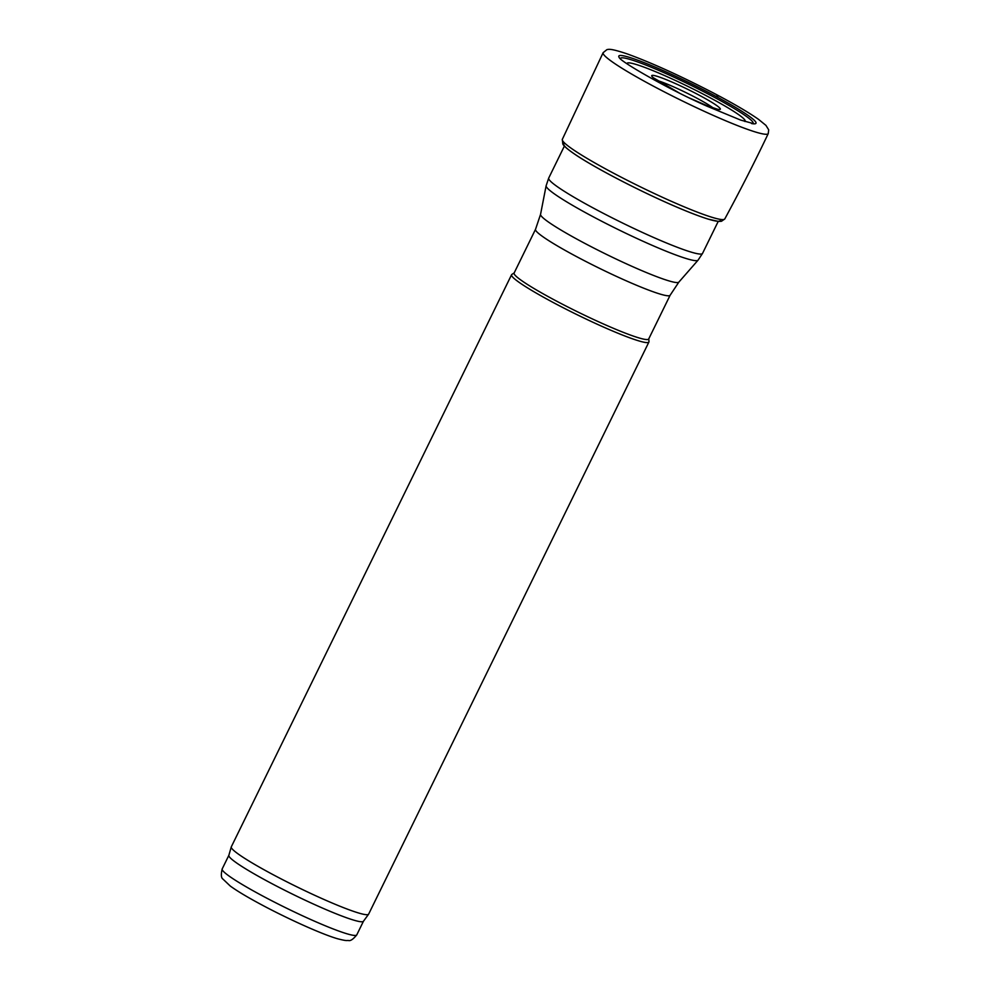 <?xml version="1.0" encoding="UTF-8"?>
<svg xmlns="http://www.w3.org/2000/svg" width="990" height="990" viewBox="0 0 990 990"><rect width="100%" height="100%" fill="white"/><g stroke="black" fill="none" stroke-linecap="round" stroke-linejoin="round"><path stroke-width="1.49" d="M535.54 229.284L514.107 273.054A74.943 6.918 26.1 0 0 552.816 299.129A74.943 6.918 26.1 0 0 648.698 338.988L670.131 295.23A74.943 6.918 26.1 0 1 574.25 255.371A74.943 6.918 26.1 0 1 535.54 229.284L540.552 214.385A77.022 7.103 26.1 0 0 580.4 241.016A77.022 7.103 26.1 0 0 678.843 282.138L698.037 260.197A84.608 7.809 26.1 0 1 589.892 215.028A84.608 7.809 26.1 0 1 546.121 185.774L548.72 178.052A85.647 7.895 26.1 0 0 592.961 207.851A85.647 7.895 26.1 0 0 702.541 253.403L718.208 221.426M514.181 272.881L511.83 274.453A76.465 7.054 26.1 0 0 511.57 274.75A76.465 7.054 26.1 0 0 551.071 301.356A76.465 7.054 26.1 0 0 648.908 342.033A76.465 7.054 26.1 0 0 648.982 341.649L648.772 338.828M511.57 274.75L231.301 846.834A76.465 7.054 26.1 0 0 231.264 846.945A76.465 7.054 26.1 0 0 270.815 873.452A76.465 7.054 26.1 0 0 368.589 914.216A76.465 7.054 26.1 0 0 368.651 914.116L648.908 342.033M228.876 855.261A74.943 6.918 26.1 0 0 228.838 855.372A74.943 6.918 26.1 0 0 267.597 881.348A74.943 6.918 26.1 0 0 363.417 921.306L368.589 914.216M228.851 855.323L222.181 868.948A74.943 6.918 26.1 0 0 260.89 895.022A74.943 6.918 26.1 0 0 356.771 934.882L363.441 921.257M716.921 95.807A79.064 7.289 -153.9 0 1 717.849 96.315L716.921 95.807M721.153 97.107L712.602 92.565A87.726 8.093 -153.9 0 1 721.153 97.107M754.318 123.849L740.619 120.062L706.934 106.153C667.904 89.026 620.606 61.566 619.356 57.729A76.379 7.041 -153.9 0 1 646.235 63.447A76.379 7.041 -153.9 0 1 715.349 96.055A76.379 7.041 -153.9 0 1 716.525 96.686A76.379 7.041 -153.9 0 1 754.318 123.849A76.379 7.041 -153.9 0 1 751.546 123.552M620.47 58.843A73.817 6.806 -153.9 0 1 713.617 96.921A73.817 6.806 -153.9 0 1 714.966 97.639A73.817 6.806 -153.9 0 1 752.759 123.663M627.017 63.768A65.748 6.064 -153.9 0 1 709.087 97.206A65.748 6.064 -153.9 0 1 711.191 98.332A65.748 6.064 -153.9 0 1 744.851 121.498M678.818 92.775A38.189 3.527 -153.9 0 1 652.719 75.339A38.189 3.527 -153.9 0 1 695.327 93.171A38.189 3.527 -153.9 0 1 700.598 95.943A38.189 3.527 -153.9 0 1 719.928 109.482A38.189 3.527 -153.9 0 1 690.191 98.344M657.026 80.45A34.885 3.218 -153.9 0 1 689.684 94.471A34.885 3.218 -153.9 0 1 692.455 95.869A34.885 3.218 -153.9 0 1 697.839 98.703A34.885 3.218 -153.9 0 1 713.283 108.009M720.114 219.335A87.145 8.044 -153.9 0 1 638.501 189.461A87.145 8.044 -153.9 0 1 564.869 143.29M562.332 139.343L562.815 144.008C563.483 145.171 564.387 147.176 575.945 155.022C595.634 168.213 639.095 190.773 673.052 205.487C687.691 211.848 699.435 216.402 708.271 219.137L718.567 221.463L721.462 221.277L724.791 218.939A90.449 8.341 -153.9 0 1 639.899 186.603A90.449 8.341 -153.9 0 1 562.332 139.343L603.133 52.68L606.882 49.661C608.912 49.129 611.288 48.572 627.215 53.906C650.925 62.506 679.412 75.401 712.689 92.602C733.07 103.282 748.353 112.217 758.55 119.369L765.938 125.383L768.685 129.814L768.252 133.576A91.934 8.477 -153.9 0 1 681.962 100.745A91.934 8.477 -153.9 0 1 603.133 52.68M548.72 178.052L564.387 146.075M702.541 253.403L698.037 260.197M540.552 214.385L546.121 185.774M678.843 282.138L670.131 295.23M228.838 855.372L231.264 846.945M356.771 934.882C353.096 939.386 350.25 941.243 348.257 940.475C347.094 940.364 347.428 941.317 337.602 938.768C321.861 934.251 286.952 918.473 260.048 903.944C246.856 896.841 236.932 890.876 230.274 886.05L222.985 879.108C221.141 877.994 220.881 874.615 222.181 868.948M717.837 109.321L707.417 105.856L689.77 98.146M679.239 92.973L653.19 77.653M724.791 218.939C740.532 189.857 755.024 161.395 768.252 133.576"/></g></svg>
